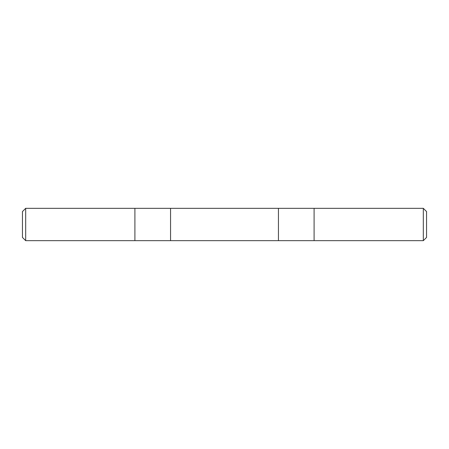 <?xml version="1.0" encoding="UTF-8"?>
<svg xmlns="http://www.w3.org/2000/svg" width="449" height="449" viewBox="0 0 449 449"><rect width="100%" height="100%" fill="white"/><g stroke="black" fill="none" stroke-linecap="round" stroke-linejoin="round"><path stroke-width="0.67" d="M230.966 208.336L329.566 208.336M218.034 208.336L25.683 208.336L22.45 211.569L22.45 237.431L25.683 240.664L423.317 240.664L426.55 237.431L426.55 211.569L423.317 208.336L423.317 240.664M314.092 240.664L314.092 208.336L423.317 208.336M170.558 240.664L170.558 208.336L278.442 208.336L278.442 240.664M25.683 208.336L25.683 240.664M112.968 208.336L119.434 208.336L112.968 208.336M134.908 240.664L134.908 208.336L119.434 208.336"/></g></svg>
